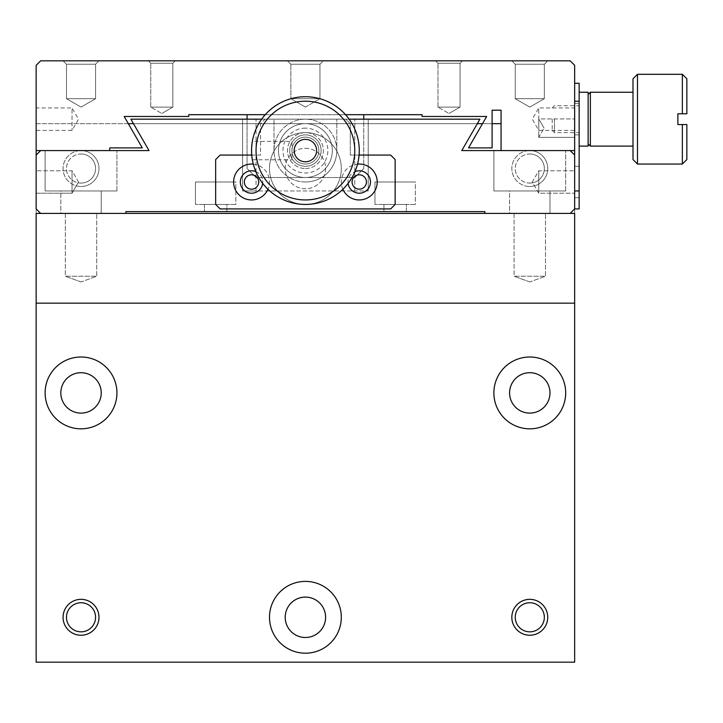<?xml version="1.0" encoding="UTF-8"?>
<svg xmlns="http://www.w3.org/2000/svg" width="723" height="723" viewBox="0 0 723 723"><rect width="100%" height="100%" fill="white"/><g stroke="black" fill="none" stroke-linecap="round" stroke-linejoin="round"><path stroke-width="0.54" stroke-dasharray="3.62 2.71" d="M574.658 303.163L36.15 303.163M501.066 123.66L36.15 123.66L36.15 150.583L109.742 150.583L109.742 147.89L142.286 147.89L124.166 116.475L188.739 116.475L188.739 114.686L422.078 114.686L422.078 116.475L486.651 116.475L468.522 147.89L492.101 147.89L492.101 110.194L501.066 110.194L501.066 150.583L574.658 150.583L574.658 101.22L574.658 190.971L574.658 155.074L570.176 150.583L461.78 150.583L479.918 119.168L130.89 119.168L149.037 150.583L40.642 150.583L36.15 155.074L36.15 213.412L574.658 213.412L574.658 123.66L574.658 662.169L36.15 662.169L36.15 123.66L128.314 123.66M514.08 213.412L545.494 213.412L514.08 213.412L545.494 213.412L514.08 213.412L514.08 276.24L545.494 276.24L514.08 276.24L545.494 276.24L514.08 276.24L514.08 213.412M65.323 213.412L96.728 213.412L65.323 213.412L96.728 213.412L65.323 213.412L65.323 276.24L96.728 276.24L65.323 276.24L96.728 276.24L65.323 276.24L65.323 213.412M133.484 123.66L477.325 123.66M482.503 123.66L492.101 123.66M305.404 132.634A35.897 35.897 0 0 0 274.315 186.48A35.897 35.897 0 0 0 336.493 186.48A35.897 35.897 0 0 0 305.404 132.634A35.897 35.897 0 0 0 274.315 186.48A35.897 35.897 0 0 0 336.493 186.48A35.897 35.897 0 0 0 305.404 132.634M81.03 186.48A17.948 17.948 0 0 0 96.575 159.557A17.948 17.948 0 0 0 65.477 159.557A17.948 17.948 0 0 0 81.03 186.48M529.787 186.48A17.948 17.948 0 0 0 545.332 159.557A17.948 17.948 0 0 0 514.243 159.557A17.948 17.948 0 0 0 529.787 186.48M529.787 372.716A20.19 20.19 0 0 1 547.275 403.009A20.19 20.19 0 0 1 512.3 403.009A20.19 20.19 0 0 1 529.787 372.716M305.404 148.342A20.19 20.19 0 0 1 322.892 178.635A20.19 20.19 0 0 1 287.917 178.635A20.19 20.19 0 0 1 305.404 148.342A20.19 20.19 0 0 1 322.892 178.635A20.19 20.19 0 0 1 287.917 178.635A20.19 20.19 0 0 1 305.404 148.342M81.03 372.716A20.19 20.19 0 0 1 98.518 403.009A20.19 20.19 0 0 1 63.534 403.009A20.19 20.19 0 0 1 81.03 372.716M305.404 597.099A20.19 20.19 0 0 1 322.892 627.392A20.19 20.19 0 0 1 287.917 627.392A20.19 20.19 0 0 1 305.404 597.099M529.787 599.34A17.948 17.948 0 0 1 545.332 626.272A17.948 17.948 0 0 1 514.243 626.272A17.948 17.948 0 0 1 529.787 599.34M81.03 150.583A17.948 17.948 0 0 1 96.575 177.506A17.948 17.948 0 0 1 65.477 177.506A17.948 17.948 0 0 1 81.03 150.583M529.787 150.583A17.948 17.948 0 0 1 545.332 177.506A17.948 17.948 0 0 1 514.243 177.506A17.948 17.948 0 0 1 529.787 150.583M81.03 599.34A17.948 17.948 0 0 1 96.575 626.272A17.948 17.948 0 0 1 65.477 626.272A17.948 17.948 0 0 1 81.03 599.34M529.787 357.008A35.897 35.897 0 0 0 498.689 410.863A35.897 35.897 0 0 0 560.876 410.863A35.897 35.897 0 0 0 529.787 357.008M81.03 357.008A35.897 35.897 0 0 0 49.932 410.863A35.897 35.897 0 0 0 112.119 410.863A35.897 35.897 0 0 0 81.03 357.008M305.404 581.391A35.897 35.897 0 0 0 274.315 635.246A35.897 35.897 0 0 0 336.493 635.246A35.897 35.897 0 0 0 305.404 581.391M81.03 183.082A14.55 14.55 0 0 0 95.572 168.531A14.55 14.55 0 0 0 81.03 153.981A14.55 14.55 0 0 0 66.48 168.531A14.55 14.55 0 0 0 81.03 183.082M529.787 183.082A14.55 14.55 0 0 0 544.338 168.531A14.55 14.55 0 0 0 529.787 153.981A14.55 14.55 0 0 0 515.237 168.531A14.55 14.55 0 0 0 529.787 183.082M529.787 602.747A14.55 14.55 0 0 1 542.386 624.564A14.55 14.55 0 0 1 517.189 624.564A14.55 14.55 0 0 1 529.787 602.747M81.03 153.981A14.55 14.55 0 0 1 93.629 175.806A14.55 14.55 0 0 1 68.423 175.806A14.55 14.55 0 0 1 81.03 153.981M529.787 153.981A14.55 14.55 0 0 1 542.386 175.806A14.55 14.55 0 0 1 517.189 175.806A14.55 14.55 0 0 1 529.787 153.981M81.03 602.747A14.55 14.55 0 0 1 93.629 624.564A14.55 14.55 0 0 1 68.423 624.564A14.55 14.55 0 0 1 81.03 602.747M529.787 281.952L514.08 276.24L529.787 281.952L545.494 276.24L545.494 213.412L545.494 276.24L529.787 281.952M81.03 281.952L65.323 276.24L81.03 281.952L96.728 276.24L96.728 213.412L96.728 276.24L81.03 281.952M574.658 190.971L579.15 190.971L579.15 208.92L574.658 208.92L574.658 190.971L574.658 208.92L570.176 213.412L484.907 213.412L484.907 211.613L125.901 211.613L125.901 213.412L40.642 213.412L36.15 208.92L36.15 155.074M226.868 211.613L204.437 211.613L226.868 211.613L204.437 211.613L226.868 211.613L226.868 204.437L204.437 204.437L226.868 204.437L204.437 204.437L226.868 204.437L226.868 211.613M406.38 211.613L383.94 211.613L406.38 211.613L383.94 211.613L406.38 211.613L406.38 204.437L383.94 204.437L406.38 204.437L383.94 204.437L406.38 204.437L406.38 211.613M574.658 208.92L574.658 155.074M349.146 119.168L345.793 119.168L350.284 123.66L350.284 155.074L390.673 155.074L395.156 159.557L395.156 204.437L390.673 208.92L220.144 208.92L215.653 204.437L215.653 159.557L220.144 155.074L260.533 155.074L260.533 123.66L265.016 119.168L261.663 119.168M36.15 193.213L36.15 170.782L36.15 193.213L36.15 170.782L36.15 193.213L72.047 193.213L72.047 170.782L72.047 193.213L72.047 170.782L72.047 193.213L36.15 193.213M45.124 150.583L116.927 150.583L45.124 150.583L116.927 150.583L45.124 150.583L45.124 190.971L116.927 190.971L45.124 190.971L116.927 190.971L45.124 190.971L45.124 150.583M359.069 155.074L350.284 155.074L350.284 123.66L345.793 119.168L265.016 119.168L260.533 123.66L260.533 155.074L251.74 155.074M256.041 119.168L354.767 119.168L256.041 119.168L256.041 190.971L242.576 190.971L242.576 119.168L242.576 190.971L368.233 190.971L256.041 190.971L256.041 119.168M368.233 119.168L354.767 119.168L368.233 119.168L368.233 190.971L368.233 119.168M273.99 119.168L336.819 119.168L273.99 119.168L273.99 150.583A31.414 31.414 0 0 0 305.404 181.997A31.414 31.414 0 0 0 336.819 150.583L336.819 119.168L336.819 150.583A31.414 31.414 0 0 1 305.404 181.997A31.414 31.414 0 0 1 273.99 150.583L273.99 119.168M493.881 150.583L565.684 150.583L493.881 150.583L565.684 150.583L493.881 150.583L493.881 190.971L565.684 190.971L493.881 190.971L565.684 190.971L493.881 190.971L493.881 150.583M509.588 213.412L549.977 213.412L509.588 213.412L549.977 213.412L509.588 213.412L509.588 190.971L549.977 190.971L509.588 190.971L549.977 190.971L509.588 190.971L509.588 213.412M60.831 213.412L101.22 213.412L60.831 213.412L101.22 213.412L60.831 213.412L60.831 190.971L101.22 190.971L60.831 190.971L101.22 190.971L60.831 190.971L60.831 213.412M235.852 204.437L195.463 204.437L235.852 204.437L195.463 204.437L235.852 204.437L235.852 181.997L195.463 181.997L235.852 181.997L195.463 181.997L235.852 181.997L235.852 204.437M415.354 204.437L374.966 204.437L415.354 204.437L374.966 204.437L415.354 204.437L415.354 181.997L374.966 181.997L415.354 181.997L374.966 181.997L415.354 181.997L415.354 204.437M305.404 137.117A13.466 13.466 0 0 1 317.063 157.316A13.466 13.466 0 0 1 293.746 157.316A13.466 13.466 0 0 1 305.404 137.117A13.466 13.466 0 0 1 317.063 157.316A13.466 13.466 0 0 1 293.746 157.316A13.466 13.466 0 0 1 305.404 137.117M342.856 189.281A17.948 17.948 0 0 1 357.524 164.13M253.285 164.13A17.948 17.948 0 0 1 267.962 189.281M305.404 128.143A22.44 22.44 0 0 0 285.974 161.798A22.44 22.44 0 0 0 324.835 161.798A22.44 22.44 0 0 0 305.404 128.143A22.44 22.44 0 0 1 324.835 161.798A22.44 22.44 0 0 1 285.974 161.798A22.44 22.44 0 0 1 305.404 128.143M579.15 190.971L579.15 83.272L574.658 83.272L574.658 101.22L574.658 83.272M78.527 181.997L72.047 193.213L78.527 181.997L72.047 170.782L36.15 170.782L72.047 170.782L78.527 181.997M359.259 199.946A17.948 17.948 0 0 0 374.803 173.023A17.948 17.948 0 0 0 343.714 173.023A17.948 17.948 0 0 0 359.259 199.946M251.55 164.049A17.948 17.948 0 0 0 236.005 190.971A17.948 17.948 0 0 0 267.103 190.971A17.948 17.948 0 0 0 251.55 164.049M574.658 103.461L574.658 134.876L574.658 103.461L579.15 103.461L579.15 134.876L579.15 103.461L574.658 103.461M579.15 197.704L579.15 166.29L579.15 197.704L579.15 166.29L579.15 197.704L574.658 197.704L574.658 166.29L574.658 197.704L574.658 166.29L574.658 197.704L579.15 197.704M348.125 183.371A11.216 11.216 0 0 1 354.975 171.631M255.834 171.631A11.216 11.216 0 0 1 262.684 183.371M579.15 134.876L574.658 134.876L579.15 134.876M359.259 193.213A11.216 11.216 0 0 0 368.974 176.385A11.216 11.216 0 0 0 349.543 176.385A11.216 11.216 0 0 0 359.259 193.213M251.55 170.782A11.216 11.216 0 0 0 241.834 187.609A11.216 11.216 0 0 0 261.274 187.609A11.216 11.216 0 0 0 251.55 170.782M574.658 193.213L574.658 170.782L574.658 193.213L574.658 170.782L574.658 193.213L538.762 193.213L538.762 170.782L538.762 193.213L538.762 170.782L538.762 193.213L532.282 181.997L538.762 170.782L574.658 170.782L538.762 170.782L532.282 181.997L538.762 193.213L574.658 193.213M359.259 189.173A7.176 7.176 0 0 0 365.476 178.409A7.176 7.176 0 0 0 353.041 178.409A7.176 7.176 0 0 0 359.259 189.173M251.55 174.812A7.176 7.176 0 0 0 245.332 185.585A7.176 7.176 0 0 0 257.777 185.585A7.176 7.176 0 0 0 251.55 174.812M36.15 150.583L36.15 65.332L40.651 60.831L570.176 60.831L574.658 65.314L574.658 150.583M511.83 60.831L547.736 60.831L511.83 60.831L547.736 60.831L511.83 60.831L547.736 60.831L511.83 60.831L515.237 64.23L544.338 64.23L515.237 64.23L544.338 64.23L515.237 64.23L511.83 60.831L515.237 64.23L544.338 64.23L515.237 64.23L515.237 98.699L544.338 98.699L515.237 98.699L544.338 98.699L515.237 98.699L515.237 64.23L515.237 98.699L544.338 98.699L515.237 98.699L529.787 107.094L515.237 98.699L529.787 107.094L544.338 98.699L544.338 64.23L547.736 60.831M435.544 60.831L462.467 60.831L435.544 60.831L462.467 60.831L435.544 60.831L437.975 63.263L460.045 63.263L437.975 63.263L460.045 63.263L437.975 63.263L435.544 60.831M148.342 60.831L175.264 60.831L148.342 60.831L175.264 60.831L148.342 60.831L150.764 63.263L172.833 63.263L150.764 63.263L172.833 63.263L150.764 63.263L148.342 60.831M287.456 60.831L323.353 60.831L287.456 60.831L323.353 60.831L287.456 60.831L290.854 64.23L319.955 64.23L290.854 64.23L319.955 64.23L290.854 64.23L287.456 60.831M63.073 60.831L98.979 60.831L63.073 60.831L98.979 60.831L63.073 60.831L98.979 60.831L63.073 60.831L66.48 64.23L95.572 64.23L66.48 64.23L95.572 64.23L66.48 64.23L63.073 60.831L66.48 64.23L95.572 64.23L66.48 64.23L66.48 98.699L95.572 98.699L66.48 98.699L95.572 98.699L66.48 98.699L66.48 64.23L66.48 98.699L95.572 98.699L66.48 98.699L81.03 107.094L66.48 98.699L81.03 107.094L95.572 98.699L95.572 64.23L98.979 60.831M265.269 114.686L345.54 114.686M574.658 118.943L574.658 137.343L574.658 118.943L574.658 137.343L574.658 118.943L574.658 137.343L574.658 118.943L574.658 137.343L574.658 118.943L538.762 118.943L538.762 137.343L538.762 118.943L538.762 137.343L538.762 118.943L574.658 118.943L538.762 118.943L538.762 137.343L538.762 118.943L538.762 137.343L538.762 118.943L574.658 118.943M574.658 107.953L574.658 130.393L574.658 107.953L538.762 107.953L538.762 130.393L538.762 107.953L532.282 119.168L538.762 130.393L574.658 130.393M363.741 114.686L247.067 114.686L363.741 114.686L363.741 168.531L354.767 177.506L363.741 168.531L363.741 119.168M36.15 107.953L36.15 130.393L36.15 107.953L72.047 107.953L72.047 130.393L72.047 107.953L78.527 119.168L72.047 130.393L36.15 130.393M437.975 107.112L460.045 107.112L437.975 107.112L437.975 63.263L437.975 107.112L460.045 107.112L437.975 107.112L449.01 113.484L437.975 107.112M150.764 107.112L172.833 107.112L150.764 107.112L150.764 63.263L150.764 107.112L172.833 107.112L150.764 107.112L161.798 113.484L150.764 107.112M290.854 98.699L319.955 98.699L290.854 98.699L290.854 64.23L290.854 98.699L319.955 98.699L290.854 98.699L305.404 107.094L290.854 98.699M247.067 114.686L247.067 168.513L256.041 177.506L354.767 177.506L256.041 177.506L247.067 168.513L247.067 119.168M305.404 134.876A15.707 15.707 0 0 1 319.006 158.436A15.707 15.707 0 0 1 291.803 158.436A15.707 15.707 0 0 1 305.404 134.876A15.707 15.707 0 0 1 319.006 158.436A15.707 15.707 0 0 1 291.803 158.436A15.707 15.707 0 0 1 305.404 134.876M544.067 128.143L538.762 118.943L544.067 128.143L538.762 118.943L544.067 128.143L538.762 137.343L574.658 137.343L538.762 137.343L574.658 137.343L538.762 137.343L544.067 128.143M637.487 164.049L637.487 74.297M682.358 74.297L682.358 113.782L677.876 113.782L677.876 124.555L682.358 124.555L682.358 164.049M632.996 159.557L632.996 78.78M682.358 124.555L686.85 124.555L686.85 159.557M686.85 78.78L686.85 113.782L682.358 113.782M632.996 119.168L632.996 146.1L632.996 119.168M590.366 146.1L590.366 92.246M588.124 119.168L588.124 94.487L588.124 119.168M588.124 92.246L588.124 146.1M579.15 119.168L579.15 146.1L579.15 119.168M554.469 119.168L554.469 132.634L554.469 119.168M552.218 119.168L552.218 130.393L552.218 119.168M305.404 168.531A17.948 17.948 0 0 0 320.949 141.609A17.948 17.948 0 0 0 289.86 141.609A17.948 17.948 0 0 0 305.404 168.531A17.948 17.948 0 0 1 289.86 141.609A17.948 17.948 0 0 1 320.949 141.609A17.948 17.948 0 0 1 305.404 168.531M305.404 177.506A26.923 26.923 0 0 0 328.721 137.117A26.923 26.923 0 0 0 282.087 137.117A26.923 26.923 0 0 0 305.404 177.506A26.923 26.923 0 0 1 282.087 137.117A26.923 26.923 0 0 1 328.721 137.117A26.923 26.923 0 0 1 305.404 177.506A26.923 26.923 0 0 0 328.721 137.117A26.923 26.923 0 0 0 282.087 137.117A26.923 26.923 0 0 0 305.404 177.506A26.923 26.923 0 0 1 282.087 137.117A26.923 26.923 0 0 1 328.721 137.117A26.923 26.923 0 0 1 305.404 177.506M305.404 164.049A13.466 13.466 0 0 0 317.063 143.85A13.466 13.466 0 0 0 293.746 143.85A13.466 13.466 0 0 0 305.404 164.049A13.466 13.466 0 0 1 293.746 143.85A13.466 13.466 0 0 1 317.063 143.85A13.466 13.466 0 0 1 305.404 164.049M305.404 181.997A31.414 31.414 0 0 1 278.201 134.876A31.414 31.414 0 0 1 332.607 134.876A31.414 31.414 0 0 1 305.404 181.997A31.414 31.414 0 0 1 278.201 134.876A31.414 31.414 0 0 1 332.607 134.876A31.414 31.414 0 0 1 305.404 181.997M305.404 199.946A49.363 49.363 0 0 0 348.152 125.901A49.363 49.363 0 0 0 262.657 125.901A49.363 49.363 0 0 0 305.404 199.946M305.404 204.437A53.854 53.854 0 0 1 258.771 123.66A53.854 53.854 0 0 1 352.038 123.66A53.854 53.854 0 0 1 305.404 204.437M252.345 141.383C251.694 140.813 251.224 158.102 252.318 159.602L251.559 151.026L252.345 141.383L251.622 153.131L252.354 159.783L251.586 148.784L252.345 141.383L291.938 141.383L291.938 159.783L291.938 141.383M305.404 139.367A11.216 11.216 0 0 0 295.689 156.195A11.216 11.216 0 0 0 315.12 156.195A11.216 11.216 0 0 0 305.404 139.367M354.767 190.971L354.767 119.168L354.767 190.971M579.15 101.22L574.658 101.22M204.437 204.437L204.437 211.613L204.437 204.437M383.94 204.437L383.94 211.613L383.94 204.437M116.927 190.971L116.927 150.583L116.927 190.971M565.684 190.971L565.684 150.583L565.684 190.971M549.977 213.412L549.977 190.971L549.977 213.412M101.22 213.412L101.22 190.971L101.22 213.412M195.463 181.997L195.463 204.437L195.463 181.997M374.966 181.997L374.966 204.437L374.966 181.997M579.15 166.29L574.658 166.29L579.15 166.29M460.045 63.263L462.467 60.831L460.045 63.263L460.045 107.112L460.045 63.263M172.833 63.263L175.264 60.831L172.833 63.263L172.833 107.112L172.833 63.263M319.955 64.23L323.353 60.831L319.955 64.23L319.955 98.699L319.955 64.23M95.572 98.699L95.572 64.23L95.572 98.699L81.03 107.094L95.572 98.699M544.338 98.699L544.338 64.23L544.338 98.699L529.787 107.094L544.338 98.699M449.01 113.484L460.045 107.112L449.01 113.484M161.798 113.484L172.833 107.112L161.798 113.484M305.404 107.094L319.955 98.699L305.404 107.094M552.218 130.393L554.469 132.634L579.15 132.634M552.218 107.953L554.469 105.712L579.15 105.712M252.354 159.783L291.938 159.783"/><path stroke-width="1.08" d="M36.15 303.163L574.658 303.163L574.658 662.169L36.15 662.169L36.15 213.412L574.658 213.412L574.658 303.163M574.658 155.074L574.658 65.314L570.176 60.831L40.651 60.831L36.15 65.332L36.15 208.92L40.642 213.412L125.901 213.412L125.901 211.613L484.907 211.613L484.907 213.412L570.176 213.412L574.658 208.92L574.658 155.074L570.176 150.583L461.78 150.583L479.918 119.168L349.146 119.168M529.787 357.008A35.897 35.897 0 0 0 498.689 410.863A35.897 35.897 0 0 0 560.876 410.863A35.897 35.897 0 0 0 529.787 357.008M81.03 357.008A35.897 35.897 0 0 0 49.932 410.863A35.897 35.897 0 0 0 112.119 410.863A35.897 35.897 0 0 0 81.03 357.008M305.404 581.391A35.897 35.897 0 0 0 274.315 635.246A35.897 35.897 0 0 0 336.493 635.246A35.897 35.897 0 0 0 305.404 581.391M529.787 635.246A17.948 17.948 0 0 0 545.332 608.314A17.948 17.948 0 0 0 514.243 608.314A17.948 17.948 0 0 0 529.787 635.246M81.03 635.246A17.948 17.948 0 0 0 96.575 608.314A17.948 17.948 0 0 0 65.477 608.314A17.948 17.948 0 0 0 81.03 635.246M128.314 123.66L133.484 123.66M477.325 123.66L482.503 123.66M492.101 123.66L501.066 123.66M529.787 631.839A14.55 14.55 0 0 0 544.338 617.288A14.55 14.55 0 0 0 529.787 602.747A14.55 14.55 0 0 0 515.237 617.288A14.55 14.55 0 0 0 529.787 631.839M81.03 631.839A14.55 14.55 0 0 0 95.572 617.288A14.55 14.55 0 0 0 81.03 602.747A14.55 14.55 0 0 0 66.48 617.288A14.55 14.55 0 0 0 81.03 631.839M529.787 372.716A20.19 20.19 0 0 1 547.275 403.009A20.19 20.19 0 0 1 512.3 403.009A20.19 20.19 0 0 1 529.787 372.716M81.03 372.716A20.19 20.19 0 0 1 98.518 403.009A20.19 20.19 0 0 1 63.534 403.009A20.19 20.19 0 0 1 81.03 372.716M305.404 597.099A20.19 20.19 0 0 1 322.892 627.392A20.19 20.19 0 0 1 287.917 627.392A20.19 20.19 0 0 1 305.404 597.099M261.663 119.168L130.89 119.168L149.037 150.583L40.642 150.583L36.15 155.074M251.74 155.074L220.144 155.074L215.653 159.557L215.653 204.437L220.144 208.92L390.673 208.92L395.156 204.437L395.156 159.557L390.673 155.074L359.069 155.074M357.524 164.13A17.948 17.948 0 0 1 377.189 181.13A17.948 17.948 0 0 1 342.856 189.281M267.962 189.281A17.948 17.948 0 0 1 233.782 179.503A17.948 17.948 0 0 1 253.285 164.13M574.658 208.92L579.15 208.92L579.15 190.971L574.658 190.971M574.658 83.272L579.15 83.272L579.15 190.971M354.975 171.631A11.216 11.216 0 0 1 370.257 179.81A11.216 11.216 0 0 1 359.259 193.213A11.216 11.216 0 0 1 348.125 183.371M262.684 183.371A11.216 11.216 0 0 1 250.637 193.177A11.216 11.216 0 0 1 240.343 181.536A11.216 11.216 0 0 1 255.834 171.631M359.259 189.173A7.176 7.176 0 0 1 353.041 178.409A7.176 7.176 0 0 1 365.476 178.409A7.176 7.176 0 0 1 359.259 189.173M251.55 174.812A7.176 7.176 0 0 1 257.777 185.585A7.176 7.176 0 0 1 245.332 185.585A7.176 7.176 0 0 1 251.55 174.812M345.54 114.686L422.078 114.686L422.078 116.475L486.651 116.475L468.522 147.89L492.101 147.89L492.101 110.194L501.066 110.194L501.066 150.583L574.658 150.583M36.15 150.583L109.742 150.583L109.742 147.89L142.286 147.89L124.166 116.475L188.739 116.475L188.739 114.686L265.269 114.686M247.067 119.168L247.067 114.686M363.741 119.168L363.741 114.686M637.487 119.168L637.487 164.049L682.358 164.049L682.358 124.555L677.876 124.555L677.876 113.782L682.358 113.782L682.358 74.297L637.487 74.297L637.487 119.168M637.487 74.297L632.996 78.78L632.996 159.557L637.487 164.049M682.358 164.049L686.85 159.557L686.85 124.555L682.358 124.555M682.358 113.782L686.85 113.782L686.85 78.78L682.358 74.297M588.124 94.487L590.366 92.246L590.366 146.1L632.996 146.1M579.15 146.1L588.124 146.1L588.124 92.246L579.15 92.246M305.404 204.437A53.854 53.854 0 0 1 251.55 150.583A53.854 53.854 0 0 1 305.404 96.728A53.854 53.854 0 0 1 359.259 150.583A53.854 53.854 0 0 1 305.404 204.437M305.404 101.22A49.363 49.363 0 0 1 348.152 175.264A49.363 49.363 0 0 1 262.657 175.264A49.363 49.363 0 0 1 305.404 101.22M305.404 139.367A11.216 11.216 0 0 0 295.689 156.195A11.216 11.216 0 0 0 315.12 156.195A11.216 11.216 0 0 0 305.404 139.367M574.658 101.22L579.15 101.22M590.366 92.246L632.996 92.246M588.124 143.85L590.366 146.1"/></g></svg>
